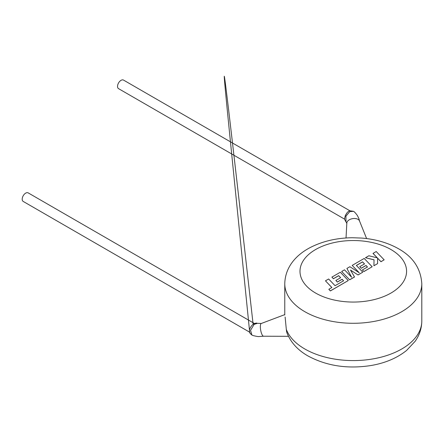 <?xml version="1.0" encoding="UTF-8"?>
<svg xmlns="http://www.w3.org/2000/svg" width="444" height="444" viewBox="0 0 444 444"><rect width="100%" height="100%" fill="white"/><g stroke="black" fill="none" stroke-linecap="round" stroke-linejoin="round"><path stroke-width="0.67" d="M345.915 216.206L346.015 221.867C344.022 218.914 344.616 218.648 345.299 215.623L347.03 212.787L345.299 215.623A2.287 0.416 -158.6 0 0 345.915 216.206L349.744 211.638L353.507 211.316C354.29 211.671 355.572 213.065 357.37 215.495L358.846 218.47L359.629 221.384M263.52 336.225A6.471 1.82 79.8 0 1 261.577 333.549A6.471 1.82 79.8 0 1 260.639 324.298A6.471 1.82 79.8 0 1 261.227 323.504A6.471 1.82 79.8 0 1 261.322 323.476L257.442 323.321L254.151 324.342L250.544 330.319L251.926 335.042C252.586 335.686 258.608 336.78 258.824 336.558L263.614 336.213A6.471 1.82 79.8 0 1 263.52 336.225L288.445 336.313M344.76 219.247L118.565 88.656A4.951 2.858 -60 0 1 117.538 86.386A4.951 2.858 -60 0 1 119.697 81.407A4.951 2.858 -60 0 1 123.51 80.081L349.928 210.8M346.031 237.978L346.836 222.999A6.471 3.863 -9.4 0 1 348.551 220.291A6.471 3.863 -9.4 0 1 358.08 219.375A6.471 3.863 -9.4 0 1 359.49 220.896L366.611 238.572M254.44 323.51L28.172 192.879A4.951 2.858 120 0 0 24.359 194.206A4.951 2.858 120 0 0 22.2 199.184A4.951 2.858 120 0 0 23.227 201.448L249.667 332.184M286.602 331.662L286.308 329.359A68.515 39.555 0 0 0 304.839 348.995A68.515 39.555 0 0 0 379.503 357.57A68.515 39.555 0 0 0 421.8 321.023C421.717 328.332 419.513 335.07 415.19 341.242L406.599 350.438C397.025 358.092 385.131 363.125 370.912 365.54C347.53 369.147 326.556 365.956 307.992 355.96C297.896 350.227 290.903 342.59 287.013 333.05L286.602 331.662M285.12 317.027L286.308 329.359M284.771 283.727A68.515 39.555 180 0 0 304.839 311.699A68.515 39.555 180 0 0 379.503 320.274A68.515 39.555 180 0 0 421.8 283.727C420.795 268.537 413.053 256.893 398.579 248.784C387.923 242.768 375.657 239.199 361.771 238.073L352.408 237.74C337.157 237.912 323.437 241.003 311.255 247.019C297.025 254.112 285.181 266.394 284.771 283.727L284.771 314.979M325.458 280.824L331.879 287.518L328.821 289.283L330.358 290.887L348.279 280.541L340.326 272.244L331.89 277.112L333.411 278.688L338.667 275.652L340.648 277.711L335.858 280.475L337.335 282.007L342.124 279.243L343.595 280.791L335.059 285.686L328.638 278.987L325.458 280.824L331.84 287.54M328.821 289.283L330.358 290.948L348.279 280.541M331.89 277.112L333.411 278.749L338.667 275.713L340.609 277.733M335.858 280.475L337.335 282.068L342.124 279.304L343.556 280.813M362.548 261.866L364.53 263.925L359.74 266.689L361.216 268.22L366.006 265.457L367.477 267.005L362.393 269.941L363.914 271.512L372.161 266.755L364.208 258.452L352.181 265.395L359.268 272.783L349.889 266.722L346.908 268.442L351.626 277.25L344.505 269.83L341.669 271.467L349.622 279.825L354.517 277.001L350.499 270.052L358.047 274.964L362.798 272.155L356.36 265.44L362.548 261.866L364.491 263.947M349.622 279.764L354.517 276.939M350.555 270.146L358.047 274.964M358.047 274.903L362.798 272.155M356.399 265.479L362.548 261.927M359.74 266.689L361.216 268.281L366.006 265.518L367.438 267.027M362.393 269.941L363.914 271.578L372.161 266.755M352.181 265.395L359.113 272.683M346.908 268.442L351.548 277.173M341.669 271.467L349.622 279.825M373.021 253.363L377.345 257.87L368.853 255.772L365.456 257.736L374.026 259.784L373.92 265.74L377.594 263.614L377.578 258.131L380.974 261.666L384.149 259.829L376.196 251.532L373.021 253.43L377.267 257.847M384.149 259.829L380.974 261.727L377.578 258.192M365.456 257.736L374.026 259.845M373.92 265.74L377.594 263.614M254.151 324.342A2.287 1.099 -125.8 0 0 253.119 324.253L253.119 324.253C249.783 327.222 247.48 331.79 251.931 335.042C250.133 333.488 249.389 332.562 249.689 332.273L230.408 141.358C226.878 106.338 223.343 70.713 224.47 76.984C225.846 85.498 231.585 133.089 253.119 324.253C257.281 322.178 256.543 323.493 257.437 323.321M315.606 293.051A53.291 30.764 0 0 0 390.964 293.051A53.291 30.764 0 0 0 390.964 249.539A53.291 30.764 0 0 0 315.606 249.539A53.291 30.764 0 0 0 315.606 293.051M261.227 323.504L284.771 314.635M421.8 283.727L421.8 321.023M346.009 221.872L346.864 223.51M353.507 211.316L349.983 210.783C348.385 211.039 346.82 212.648 345.299 215.623"/></g></svg>

